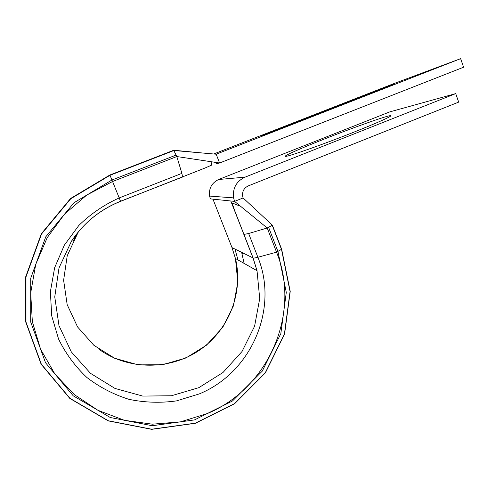 <?xml version="1.0" encoding="UTF-8"?>
<svg xmlns="http://www.w3.org/2000/svg" width="488" height="488" viewBox="0 0 488 488"><rect width="100%" height="100%" fill="white"/><g stroke="black" fill="none" stroke-linecap="round" stroke-linejoin="round"><path stroke-width="0.73" d="M243.122 197.957L272.396 225.206L267.217 227.994L248.636 233.514L243.909 234.435L230.781 200.989L210.383 198.891L209.578 196.084C208.724 188.356 211.768 182.823 218.709 179.48L389.692 111.917L455.719 93.617L458.671 102.114L248.307 185.879C243.805 188.1 241.95 191.723 242.743 196.743L243.122 197.957L234.563 201.379L233.575 197.884C232.538 188.246 236.326 181.347 244.952 177.187L455.719 93.617M173.832 150.554L176.809 156.55L181.902 173.362L182.549 177.028L120.512 201.276M262.361 135.499L328.18 110.154L394.719 83.857L327.558 109.69L262.361 135.499M353.373 132.352C323.074 144.393 289.433 156.27 285.925 156.337C281.411 156.892 299.388 148.877 323.599 139.324C351.799 128.137 385.575 116.059 390.211 115.674C394.597 115.052 378.78 122.305 353.373 132.352M281.661 249.264L290.226 291.434L284.577 334.103L265.387 372.863L234.624 403.698L195.377 423.291L151.67 429.342L108.183 420.87L69.808 398.421L41.114 364.2L25.724 321.976L25.742 276.684L41.315 233.782L70.577 198.488L109.879 174.991L110.007 175.29L173.954 150.505L216.178 154.208L460.641 58.658L463.6 67.222L219.6 162.998L216.263 163.797M460.641 58.658L393.56 83.716L213.689 153.988M272.408 225.243L281.643 249.222L276.556 252.186L257.884 257.261C255.376 257.932 253.778 258.17 253.089 257.963L234.948 211.243C232.733 205.234 231.946 202.581 232.581 203.282C231.885 202.343 235.905 205.039 239.913 205.741L234.563 201.379L230.781 200.989M216.178 154.208L219.6 162.998L211.822 161.821L211.701 165.096L205.393 167.86L120.567 201.355C100.089 209.578 83.71 222.876 71.431 241.243L79.776 230.171M243.829 234.417L253.004 257.926L257.024 270.712L253.089 257.963L232.007 247.605L224.059 227.396M272.249 225.358L281.503 249.399L290.061 291.513L284.406 334.127L265.24 372.832L234.521 403.613L195.34 423.169L151.719 429.22L108.318 420.766L70.01 398.373L41.364 364.231L25.992 322.092L25.992 276.867L41.535 234.014L70.754 198.762L110.007 175.29L112.569 181.518L176.809 156.55L211.822 161.821M239.913 205.741L267.217 227.994L276.556 252.186C301.194 312.881 268.925 388.082 207.29 413.562L180.462 421.864L152.384 424.182L124.416 420.308L97.942 410.316L74.322 394.615L54.839 373.906L40.571 349.188L32.354 321.72L30.689 292.94L35.728 264.398L47.22 237.638L64.544 214.11L86.736 195.078L112.569 181.518L119.2 197.933L181.902 173.362M248.636 233.514L257.884 257.261C278.953 308.636 251.521 372.551 199.214 393.938L176.479 400.892C160.613 403.112 144.82 402.606 129.088 399.373C113.747 394.579 99.68 387.289 86.894 377.498C75.164 366.433 65.727 353.635 58.584 339.099L51.728 315.956L50.374 291.739L54.638 267.735L64.3 245.232L78.849 225.432C90.701 213.884 104.151 204.716 119.2 197.933L120.536 201.263C100.022 209.578 83.655 222.906 71.431 241.243L59.011 267.924L54.754 296.887L58.993 325.667L71.291 351.866L90.518 373.35L115.016 388.448L142.722 396.073L171.416 395.762L198.86 387.655L222.992 372.496L242.036 351.482L254.584 326.228L259.72 298.619L257.024 270.712L235.46 258.506L237.809 282.29L233.459 305.817L222.766 327.314L206.528 345.156L185.946 357.978L162.559 364.743L138.147 364.859L114.607 358.229L93.842 345.266L77.561 326.936L67.179 304.664L63.617 280.252L67.228 255.73L77.732 233.16L73.017 241.292M224.132 227.585L212.957 199.153M231.91 247.361L235.46 258.506C243.634 292.641 228.878 330.169 199.476 350.189C170.111 370.233 128.692 370.374 99.338 349.536M244.122 263.41L241.828 253.132L244.134 263.416M244.952 177.187L218.709 179.48M301.578 120.512L301.358 119.926M327.784 110.312L327.558 109.69M268.644 227.414L277.977 251.601L286.285 292.385L280.82 333.67L262.251 371.161L232.483 400.977L194.523 419.9L152.28 425.731L110.276 417.521L73.23 395.817L45.543 362.773L30.701 322.007L30.72 278.27L45.756 236.832L73.999 202.734L111.953 180.005L176.211 155.044M242.335 252.686L242.56 253.498M234.96 249.057L237.979 259.933M109.885 174.997L173.765 150.243L203.289 153.079M233.575 197.884L209.578 196.084M390.211 115.674L390.418 116.248"/></g></svg>
